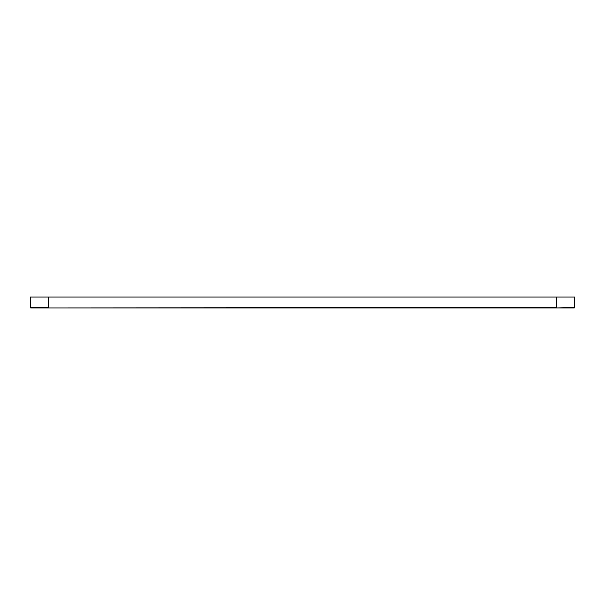 <?xml version="1.0" encoding="UTF-8"?>
<svg xmlns="http://www.w3.org/2000/svg" width="605" height="605" viewBox="0 0 605 605"><rect width="100%" height="100%" fill="white"/><g stroke="black" fill="none" stroke-linecap="round" stroke-linejoin="round"><path stroke-width="0.91" d="M48.4 297.055L574.75 297.055L574.387 307.945L30.613 307.945L30.25 297.055L48.4 297.055L48.4 307.582L30.25 307.582M556.6 297.055L556.6 307.582L48.4 307.945M574.75 307.582L556.6 307.945"/></g></svg>
